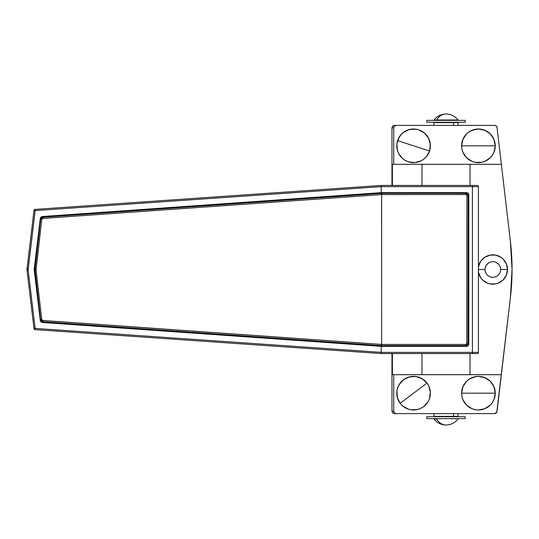 <?xml version="1.0" encoding="UTF-8"?>
<svg xmlns="http://www.w3.org/2000/svg" width="539" height="539" viewBox="0 0 539 539"><rect width="100%" height="100%" fill="white"/><g stroke="black" fill="none" stroke-linecap="round" stroke-linejoin="round"><path stroke-width="0.81" d="M478.43 272.141A14.647 14.647 0 0 0 507.489 269.5A14.647 14.647 0 0 1 478.43 272.141A14.647 14.647 0 0 0 487.222 283.036L482.479 279.862L480.653 277.639L478.43 272.141M500.495 267.977L500.643 269.5A7.802 7.802 0 0 1 492.835 277.302A7.802 7.802 0 0 1 485.033 269.5L478.43 269.5L485.033 269.5A7.802 7.802 0 0 0 492.835 277.302A7.802 7.802 0 0 0 500.643 269.5L507.489 269.5A14.647 14.647 0 0 1 506.37 275.106L503.197 279.862L498.44 283.036A14.647 14.647 0 0 1 495.698 283.871L489.978 283.871A14.647 14.647 0 0 1 487.236 283.036L489.978 283.871M394.366 413.602L494.647 413.602L496.776 412.308L510.413 297.501L512.05 269.5L510.413 241.499A240.165 240.165 0 0 1 510.413 297.501L501.351 374.693L393.726 374.693L501.351 374.693L497.032 411.479A2.399 2.399 0 0 1 494.647 413.602L396.131 413.602L394.433 412.894L396.131 413.602L393.901 413.554L392.668 412.894L394.366 413.602M392.385 374.693L393.726 374.693L392.385 374.693L392.385 353.557L392.385 374.693M494.647 125.398L394.366 125.398L393.032 125.803L391.968 127.804L391.968 185.443L391.968 127.804L393.726 127.804L391.968 127.804L392.668 126.106L394.366 125.398L396.131 125.398L394.433 126.106L393.726 127.804L393.726 164.307L393.726 127.804L394.433 126.106L396.131 125.398L494.647 125.398A2.399 2.399 0 0 1 497.032 127.521L496.244 126.005L494.647 125.398M391.968 353.557L391.968 411.196L393.726 411.196L393.726 374.693L393.726 411.196L394.433 412.894L393.726 411.196L391.968 411.196L392.668 412.894L391.968 411.196L391.968 353.557M392.385 185.443L392.385 164.307L501.351 164.307L497.032 127.521L510.413 241.499L501.351 164.307L392.385 164.307L392.385 185.443M489.978 255.129A14.647 14.647 0 0 0 478.43 266.859L480.653 261.361L484.696 257.319L489.978 255.129L495.698 255.129L500.974 257.319L503.197 259.138L506.37 263.894L507.489 269.5L506.37 275.106M498.44 283.036L495.698 283.871M498.353 275.018L497.174 275.988M488.502 275.988L487.317 275.018M486.346 273.839L485.181 271.023M485.033 269.507L485.033 269.493A7.802 7.802 0 0 1 492.835 261.698A7.802 7.802 0 0 1 500.643 269.5A7.802 7.802 0 0 0 492.835 261.698A7.802 7.802 0 0 0 485.033 269.5M485.181 267.977L486.346 265.161L488.502 263.012M495.826 262.291L498.353 263.982M478.43 266.859A14.647 14.647 0 0 1 507.489 269.5L500.643 269.5M507.489 269.493A14.647 14.647 0 0 0 506.37 263.894M498.44 255.964A14.647 14.647 0 0 0 495.698 255.129M421.99 185.443L421.99 164.307L421.99 185.443M470.021 164.307L470.021 185.443L470.021 164.307M470.021 374.693L470.021 353.557L470.021 374.693M421.99 353.557L421.99 374.693L421.99 353.557M433.996 413.602L433.996 416.364L453.481 416.364L453.481 413.602L453.481 416.364L457.968 416.364M457.968 122.636L453.481 122.636L453.481 125.398L453.481 122.636L433.996 122.636L433.996 125.398M451.985 122.636L451.985 122.279L451.985 122.636M455.549 119.995L451.985 119.995L451.985 120.359L451.985 119.995L436.772 119.995M434.569 119.995L458.015 119.995C454.95 116.107 450.948 114.106 446.002 113.992A15.011 11.743 90 0 0 436.61 119.995C439.002 116.107 442.135 114.106 446.002 113.992C441.057 114.106 437.055 116.107 433.996 119.995L457.544 119.995M457.968 419.005L458.015 419.005C454.95 422.886 450.948 424.894 446.002 425.008C442.135 424.894 439.002 422.893 436.61 419.005L433.996 419.005C437.055 422.886 441.057 424.894 446.002 425.008A15.011 11.743 90 0 1 436.61 419.005L434.036 419.005M451.985 419.005L451.985 418.641L451.985 419.005M451.985 416.721L451.985 416.364L451.985 416.721M434.07 416.364L458.015 416.364L458.015 413.602M458.015 125.398L458.015 122.636L434.036 122.636M427.029 383.094A16.81 16.81 0 0 1 423.674 406.628A16.81 16.81 0 0 0 427.029 383.094C420.103 375.528 412.254 374.41 403.489 379.739A16.81 16.81 0 0 1 427.029 383.094L413.581 393.187L427.029 383.094L422.145 378.715L415.953 376.539L409.404 376.902L403.489 379.739C395.922 386.665 394.804 394.514 400.133 403.28L413.581 393.187L400.133 403.28A16.81 16.81 0 0 0 423.674 406.628A16.81 16.81 0 0 1 400.133 403.28A16.81 16.81 0 0 1 403.489 379.739L399.116 384.624L397.721 387.615L396.94 390.815L397.297 397.364L400.133 403.28L402.363 405.705L408.01 409.047L411.21 409.829L417.759 409.472L420.858 408.34L423.674 406.628L428.054 401.744L429.442 398.759L430.371 392.264L428.741 385.911L427.029 383.094M495.24 393.187A16.81 16.81 0 0 1 478.43 409.997A16.81 16.81 0 0 0 495.24 393.187C494.243 382.973 488.637 377.367 478.43 376.377A16.81 16.81 0 0 1 495.24 393.187L478.43 393.187L495.24 393.187L493.96 386.753L490.315 381.295L484.857 377.65L478.43 376.377C468.216 377.367 462.61 382.973 461.613 393.187L478.43 393.187L461.613 393.187A16.81 16.81 0 0 0 478.43 409.997A16.81 16.81 0 0 1 461.613 393.187A16.81 16.81 0 0 1 478.43 376.377L475.149 376.694L469.085 379.207L466.538 381.295L462.893 386.753L461.613 393.187L461.936 396.468L462.893 399.621L466.538 405.072L471.996 408.717L475.149 409.674L478.43 409.997L484.857 408.717L490.315 405.072L492.403 402.525L493.96 399.621L495.24 393.187M429.576 151.001A16.81 16.81 0 0 1 408.4 161.808A16.81 16.81 0 0 0 429.576 151.001C431.773 140.982 428.175 133.921 418.769 129.825A16.81 16.81 0 0 1 429.576 151.001L413.581 145.813L429.576 151.001L430.344 144.486L428.559 138.173L424.489 133.025L418.769 129.825C408.744 127.622 401.69 131.226 397.593 140.632L413.581 145.813L397.593 140.632A16.81 16.81 0 0 0 408.4 161.808A16.81 16.81 0 0 1 397.593 140.632A16.81 16.81 0 0 1 418.769 129.825L415.549 129.117L409.007 129.636L403.165 132.621L400.794 134.905L398.907 137.607L396.886 143.852L397.405 150.388L398.611 153.453L402.673 158.607L405.375 160.487L408.4 161.808L414.909 162.576L421.222 160.79L423.998 159.012L426.376 156.728L429.576 151.001M495.24 145.813A16.81 16.81 0 0 1 478.43 162.623A16.81 16.81 0 0 0 495.24 145.813C494.243 135.606 488.637 130 478.43 129.003A16.81 16.81 0 0 1 495.24 145.813L478.43 145.813L495.24 145.813L493.96 139.379L490.315 133.928L484.857 130.283L478.43 129.003C468.216 130 462.61 135.606 461.613 145.813L478.43 145.813L461.613 145.813A16.81 16.81 0 0 0 478.43 162.623A16.81 16.81 0 0 1 461.613 145.813A16.81 16.81 0 0 1 478.43 129.003L471.996 130.283L469.085 131.839L466.538 133.928L462.893 139.379L461.613 145.813L461.936 149.094L462.893 152.247L466.538 157.705L471.996 161.35L475.149 162.306L481.704 162.306L484.857 161.35L490.315 157.705L492.403 155.158L493.96 152.247L495.24 145.813M36.046 269.911L36.025 269.5L34.873 269.5L34.907 270.052L36.046 269.911L41.759 219.501L42.871 218.443L381.639 194.572L381.639 344.428L42.466 320.456L41.759 319.499L36.046 269.911L34.907 270.052L34.873 269.5L40.614 219.366L34.907 270.052L40.614 319.634L41.341 321.096L42.837 321.756L41.341 321.096L42.837 321.756L42.871 320.557L41.759 319.499L36.046 269.911M465.696 345.634L465.696 344.434L465.696 345.634A2.399 2.399 0 0 0 468.101 343.228L466.902 343.228L468.101 343.228A2.399 2.399 0 0 1 465.696 345.634L381.807 345.634L381.807 344.434A3.605 3.605 0 0 1 381.639 344.428L381.619 345.627A4.804 4.804 0 0 0 381.807 345.634L465.696 345.634L467.697 344.562L468.101 343.228L468.101 195.772L466.902 195.772L466.902 343.228A1.199 1.199 0 0 1 465.696 344.434L381.807 344.434L381.807 345.634A4.804 4.804 0 0 1 381.619 345.627L42.837 321.756L381.471 345.62L381.504 344.421L42.871 320.557L42.837 321.756L42.399 321.682L40.614 319.634L34.907 268.948L36.046 269.089L41.759 219.501L42.871 218.443L381.639 194.572A3.605 3.605 0 0 1 381.807 194.566L465.696 194.566L466.545 194.923L466.902 195.772L466.808 343.693L465.696 344.434L381.807 344.434A3.605 3.605 0 0 1 381.639 344.428L381.619 193.373A4.804 4.804 0 0 1 381.807 193.366L465.696 193.366A2.399 2.399 0 0 1 468.101 195.772L467.394 194.074L465.696 193.366L381.807 193.366A4.804 4.804 0 0 0 381.619 193.373L381.639 194.572A3.605 3.605 0 0 1 381.807 194.566L381.807 193.366L381.807 194.566L465.696 194.566L465.696 193.366L465.696 194.566A1.199 1.199 0 0 1 466.902 195.772L468.101 195.772A2.399 2.399 0 0 0 465.696 193.366M40.614 219.366L42.837 217.244L42.399 217.318L42.837 217.244L42.871 218.443L42.837 217.244L381.471 193.38L42.837 217.244L41.341 217.904L42.837 217.244L41.341 217.904L40.614 219.366L41.341 217.904L40.614 219.366L41.759 219.501L40.614 219.366L34.907 268.948L34.873 269.5L36.025 269.5L36.046 269.089L34.907 268.948M40.614 319.634L41.341 321.096L40.614 319.634L41.759 319.499L40.614 319.634M381.471 193.38L381.504 194.579L381.471 193.38M468.101 343.228L468.101 195.772M381.639 344.428L381.471 345.62L381.639 344.428M477.763 353.429L478.43 352.358L478.43 186.642L472.42 186.642L472.42 352.358L381.221 352.358L35.143 328.413L28.102 269.5L26.95 269.5L26.984 270.073L28.129 269.931L35.143 210.587L381.221 186.642L472.42 186.642L472.42 352.358L381.221 352.358L381.221 346.341L466.417 346.355L467.751 345.95L468.64 344.872L468.822 195.051L468.418 193.717L466.889 192.692L381.221 192.645L381.221 186.642L381.221 192.645L42.487 216.523L40.998 217.183L40.27 218.632L34.233 268.927A4.804 4.797 -90 0 0 34.233 270.073L40.27 320.368L40.998 321.817L42.487 322.477L381.221 346.355L381.221 352.358L35.143 328.413L28.129 269.931L26.984 270.073L26.984 268.927A4.804 4.804 0 0 0 26.984 270.073L34.004 328.554L35.109 329.612A1.199 1.199 0 0 1 34.004 328.554L26.984 270.073A4.804 4.804 0 0 1 26.957 269.682M477.224 185.443L381.221 185.443L35.109 209.388L34.004 210.446A1.199 1.199 0 0 1 35.109 209.388L381.221 185.443L381.221 186.642L381.221 185.443L472.42 185.443L472.42 186.642L472.42 185.443L477.224 185.443A1.199 1.199 0 0 1 478.43 186.642L478.133 185.861L478.43 186.642A1.199 1.199 0 0 0 477.224 185.443L477.763 185.571M477.224 353.557L381.221 353.557L35.109 329.612L381.221 353.557L477.224 353.557A1.199 1.199 0 0 0 478.43 352.358A1.199 1.199 0 0 1 477.224 353.557M478.43 352.358L472.42 352.358L478.43 352.358L478.43 186.642L381.221 186.642L35.143 210.587L35.109 209.388L35.143 210.587L34.004 210.446L35.143 210.587L28.129 269.069L26.984 268.927L26.95 269.5L28.102 269.5L28.129 269.069L26.984 268.927L34.004 210.446L26.984 268.927A4.804 4.804 0 0 0 26.957 269.318M381.221 192.659L466.417 192.645A2.399 2.399 0 0 1 468.822 195.051L468.822 343.949A2.399 2.399 0 0 1 466.417 346.355L381.221 346.355L381.302 345.607L381.221 346.355L42.487 322.477L381.302 346.348L42.648 322.477L41.166 321.817L40.438 320.368L34.402 270.073A4.804 4.797 90 0 1 34.402 268.927L40.438 218.632L41.166 217.183L42.487 216.523L381.221 192.659M468.64 344.872L468.418 345.283M381.302 193.393L381.302 192.652L42.648 216.523L381.302 192.652L381.302 193.393M468.418 193.717L468.64 194.128M34.233 270.073L40.438 320.368L34.233 270.073A4.804 4.797 90 0 1 34.233 268.927L40.27 218.632L34.402 268.927A4.804 4.797 -90 0 0 34.402 270.073L34.233 270.073M468.822 195.051A2.399 2.399 0 0 0 466.417 192.645M466.417 346.355A2.399 2.399 0 0 0 468.822 343.949M42.648 216.523A2.399 2.399 -90 0 0 40.438 218.632L40.27 218.632A2.399 2.399 90 0 1 42.487 216.523L42.648 216.523M40.438 320.368A2.399 2.399 -90 0 0 42.648 322.477L42.487 322.477A2.399 2.399 90 0 1 40.27 320.368L40.438 320.368M478.356 352.769L478.133 353.139L478.356 352.769M478.133 185.861L478.356 186.231M472.42 352.358L472.42 353.557L472.42 352.358M381.221 353.557L381.221 352.358L381.221 353.557M34.004 328.554L35.143 328.413L35.109 329.612L35.143 328.413L34.004 328.554A1.199 1.199 0 0 0 35.109 329.612L35.109 329.605M35.109 209.388A1.199 1.199 0 0 0 34.004 210.446M426.794 416.721L426.794 418.641L465.218 418.641L465.218 416.721L426.794 416.721L426.794 418.641L465.218 418.641L465.218 416.721L426.794 416.721M426.794 120.359L426.794 122.279L465.218 122.279L465.218 120.359L426.794 120.359L426.794 122.279L465.218 122.279L465.218 120.359L426.794 120.359M436.395 122.636L436.395 122.279M436.395 120.359L436.395 119.995M436.395 419.005L436.395 418.641M436.395 416.721L436.395 416.364M455.61 419.005L455.61 418.641M455.61 416.721L455.61 416.364M455.61 122.636L455.61 122.279M455.61 120.359L455.61 119.995"/></g></svg>
